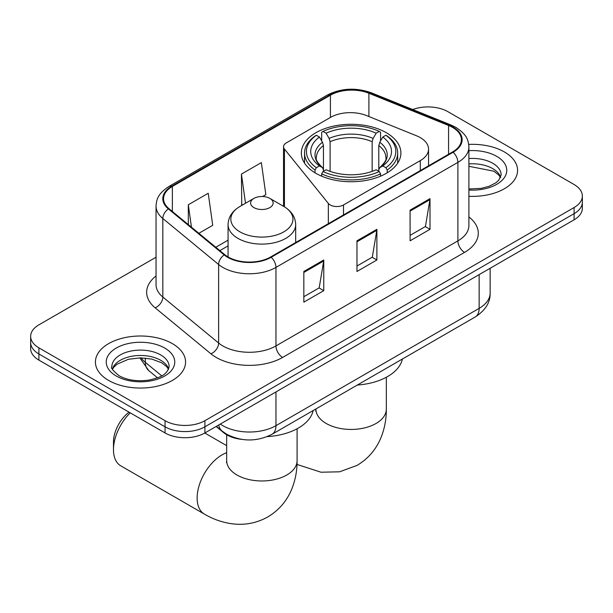 <?xml version="1.0" encoding="UTF-8"?>
<svg xmlns="http://www.w3.org/2000/svg" width="613" height="613" viewBox="0 0 613 613"><rect width="100%" height="100%" fill="white"/><g stroke="black" fill="none" stroke-linecap="round" stroke-linejoin="round"><path stroke-width="0.92" d="M420.296 137.611A28.175 16.267 0 0 0 416.534 135.795L366.543 115.581A28.175 16.267 0 0 0 330.468 117.405L286.294 142.906A9.394 5.425 0 0 0 283.543 146.745A9.394 5.425 0 0 0 284.424 149.036L328.346 203.416A9.394 5.425 0 0 0 343.495 204.957L420.296 160.614A28.175 16.267 0 0 0 428.548 149.112A28.175 16.267 0 0 0 420.296 137.611M386.313 132.699A49.768 28.734 0 0 0 332.077 126.47A49.768 28.734 0 0 0 301.351 153.02A49.768 28.734 0 0 0 315.933 173.333A49.768 28.734 0 0 0 370.168 179.563A49.768 28.734 0 0 0 400.894 153.02A49.768 28.734 0 0 0 386.313 132.699M241.491 439.345A28.175 16.267 180 0 1 223.676 432.694L216.128 426.472M156.047 257.215L38.903 324.844A28.175 16.267 0 0 0 30.65 336.345L30.65 348.613A28.175 16.267 0 0 0 38.903 360.115L165.066 432.954A28.175 16.267 0 0 0 204.903 432.954L574.097 219.799A28.175 16.267 0 0 0 582.35 208.297L582.35 202.167A28.175 16.267 0 0 1 574.097 213.669A28.175 16.267 0 0 0 582.35 202.167L582.35 196.03A28.175 16.267 0 0 0 574.097 184.528L447.934 111.689A28.175 16.267 0 0 0 412.725 109.528M30.65 336.345A28.175 16.267 0 0 0 38.903 347.847L165.066 420.687A28.175 16.267 0 0 0 204.903 420.687L204.903 426.817L574.097 213.669L204.903 426.817A28.175 16.267 0 0 1 165.066 426.817A28.175 16.267 0 0 0 204.903 426.817L204.903 432.954M38.903 347.847L38.903 353.977L165.066 426.817L38.903 353.977A28.175 16.267 0 0 1 30.65 342.475A28.175 16.267 0 0 0 38.903 353.977L38.903 360.115M504.376 151.947A45.078 26.022 0 0 0 468.715 144.415A45.078 26.022 0 0 1 504.376 151.947A45.078 26.022 0 0 1 517.579 170.345A45.078 26.022 0 0 0 504.376 151.947M172.368 343.625A45.078 26.022 0 0 0 123.244 337.985A45.078 26.022 0 0 0 95.421 362.03A45.078 26.022 0 0 0 108.624 380.428A45.078 26.022 0 0 0 157.748 386.075A45.078 26.022 0 0 0 185.57 362.03A45.078 26.022 0 0 0 172.368 343.625A45.078 26.022 0 0 0 123.244 337.985A45.078 26.022 0 0 0 95.421 362.03A45.078 26.022 0 0 0 108.624 380.428A45.078 26.022 0 0 0 157.748 386.075A45.078 26.022 0 0 0 185.57 362.03A45.078 26.022 0 0 0 172.368 343.625M452.586 127.412A30.052 17.348 180 0 1 461.382 139.68A30.052 17.348 180 0 1 452.586 151.947L270.639 256.985A30.052 17.348 180 0 1 224.779 254.671L168.989 208.673A30.052 17.348 180 0 1 163.556 198.719A30.052 17.348 180 0 1 172.36 186.452L330.415 95.199A30.052 17.348 180 0 1 368.896 93.253L448.57 125.466A30.052 17.348 180 0 1 452.586 127.412M453.114 127.098A30.803 17.785 0 0 0 449 125.106L369.332 92.9A30.803 17.785 0 0 0 329.886 94.892L171.824 186.145A30.803 17.785 0 0 0 168.376 208.918L224.166 254.916A30.803 17.785 0 0 0 271.176 257.291L453.114 152.254A30.803 17.785 0 0 0 453.114 127.098M303.841 271.475L303.841 302.148L323.764 290.646L323.764 259.981L303.841 271.475M303.841 296.707L319.189 287.849L323.687 260.992A7.509 4.337 -120 0 0 323.764 259.981M319.051 287.926L323.764 290.646M410.089 210.136L410.089 240.809L430.004 229.308L430.004 198.643L410.089 210.136M410.089 235.369L425.43 226.511L429.928 199.654A7.509 4.337 -120 0 0 430.004 198.643M425.292 226.588L430.004 229.308M356.965 240.809L356.965 271.482L376.888 259.981L376.888 229.308L356.965 240.809M356.965 266.034L372.306 257.176L376.803 230.327A7.509 4.337 -120 0 0 376.888 229.308M372.175 257.261L376.888 259.981M468.899 196.29A45.078 26.022 0 0 0 517.579 170.345A45.078 26.022 0 0 1 468.899 196.29M204.903 420.687L574.097 207.531A28.175 16.267 0 0 0 582.35 196.03M198.873 233.308L212.719 225.316L208.228 193.271L188.306 204.773L188.306 224.596M262.609 196.512L265.843 194.65L261.345 162.606L241.43 174.1L241.744 204.589M242.633 204.918L241.43 204.466M241.43 174.1L245.514 203.255M188.306 204.773L191.448 227.185M315.036 172.805L315.036 170.016L316.369 167.717A44.703 25.807 0 0 1 316.369 135.251L319.442 137.028A40.381 23.309 0 0 0 319.442 165.939L322.476 167.663L323.457 169.809L323.457 171.288M323.457 169.809L323.457 145.534L322.476 142.254L319.442 137.028M321.672 140.875L321.672 132.186L323.013 131.42A44.703 25.807 0 0 1 379.232 131.42L376.16 133.197A40.381 23.309 0 0 0 326.085 133.197L329.12 138.423L330.101 141.703L330.101 171.387M372.145 171.387L372.145 141.703L373.125 138.423L376.16 133.197M357.333 385.041A51.645 29.822 0 0 0 402.396 359.019M321.672 173.854A46.58 26.888 0 0 0 380.566 173.854L379.232 171.548A44.703 25.807 0 0 1 323.013 171.548L321.672 173.854L321.672 176.184M380.566 176.184L380.566 173.854M316.369 135.251L315.036 136.017A46.58 26.888 0 0 0 304.546 153.02A46.58 26.888 0 0 0 315.036 170.016M379.232 131.42L380.566 132.186L380.566 140.875M323.013 171.548L326.085 169.77A40.381 23.309 0 0 0 376.16 169.77L379.232 171.548M319.442 165.939L316.369 167.717M326.085 133.197L323.013 131.42M322.476 142.254A36.121 20.857 0 0 0 322.476 167.663L322.645 167.778C317.519 162.813 315.427 159.449 316.377 157.671A34.742 20.06 0 0 1 323.457 145.534M387.209 170.016A46.58 26.888 0 0 0 397.699 153.02A46.58 26.888 0 0 0 387.209 136.017L385.876 135.251A44.703 25.807 0 0 1 385.876 167.717L387.209 170.016L387.209 172.805M385.876 167.717L382.803 165.939A40.381 23.309 0 0 0 382.803 137.028L385.876 135.251M382.803 137.028L379.769 142.254L378.788 145.534L378.788 169.809L379.769 167.663L382.803 165.939M378.788 145.534A34.742 20.06 0 0 1 385.868 157.671C386.811 159.457 384.719 162.828 379.593 167.778L379.769 167.663A36.121 20.857 0 0 0 379.769 142.254M378.788 171.288L378.788 169.809M130.24 412.848A35.217 20.329 120 0 0 113.474 449.712L113.474 442.042A25.823 14.911 -60 0 1 129.075 412.174M113.474 449.712A35.217 20.329 120 0 0 120.761 465.826L204.428 514.131A35.217 20.329 -60 0 1 199.033 485.917A35.217 20.329 -60 0 1 222.036 454.884A35.217 20.329 -60 0 1 226.664 452.716M253.912 207.608A11.272 6.505 0 0 0 269.843 207.608A11.272 6.505 0 0 0 269.843 198.405L283.834 206.489A31.056 17.93 0 0 1 283.834 231.844A31.056 17.93 0 0 1 239.921 231.844A31.056 17.93 0 0 1 239.921 206.489C232.273 211.025 228.32 217.063 228.074 224.588A33.807 19.516 0 0 0 237.974 238.388A33.807 19.516 0 0 0 274.816 242.618A33.807 19.516 0 0 0 295.681 224.588C295.435 217.063 291.489 211.025 283.834 206.489L269.843 198.405A11.272 6.505 0 0 0 253.912 198.405A11.272 6.505 0 0 0 253.912 207.608M267.23 436.617A51.645 29.822 0 0 0 313.151 410.549M223.676 432.288L223.676 432.694M284.424 149.036L284.424 206.834M328.346 203.416L328.346 223.676M343.495 204.957L343.495 214.925M420.296 160.614L420.296 170.583M220.312 424.058A37.562 21.685 0 0 0 222.833 425.667A37.562 21.685 0 0 0 275.957 425.667L479.144 308.362A37.562 21.685 0 0 0 490.147 293.022C490.423 302.347 485.458 310.324 475.251 316.959L272.065 434.265A18.781 10.842 60 0 0 275.957 425.667L275.957 391.929M479.144 274.624L479.144 308.362A18.781 10.842 60 0 1 475.251 316.959M218.787 424.939A18.781 12.559 129.5 0 0 222.059 431.046L216.358 426.341M574.097 219.799L574.097 207.531M165.066 432.954L165.066 420.687M141.159 357.862A37.562 21.685 0 0 0 145.335 362.344L145.335 358.076M157.503 377.815L148.775 370.612A18.781 12.559 129.5 0 1 145.335 362.344L161.709 375.846M468.899 216.956A46.956 27.11 180 0 1 464.539 252.387L282.593 357.433A9.394 5.425 60 0 1 275.957 345.931L457.896 240.886A37.562 21.685 0 0 0 468.899 225.553L468.899 147.036A37.562 21.685 180 0 1 457.896 162.368A9.394 5.425 -120 0 0 453.114 152.254M282.593 357.433A46.956 27.11 180 0 1 216.197 357.433A46.956 27.11 180 0 1 210.933 353.808L155.143 307.81A46.956 27.11 180 0 1 156.047 275.996M222.833 345.931A37.562 21.685 0 0 0 275.957 345.931L275.957 267.414A37.562 21.685 180 0 1 218.626 264.517L162.836 218.519A37.562 21.685 180 0 1 156.047 206.083L156.047 284.593A37.562 21.685 0 0 0 162.836 297.037L218.626 343.035A37.562 21.685 0 0 0 222.833 345.931M468.899 147.036C468.294 140.584 467.696 135.212 455.949 127.404L451.015 125.006A9.394 4.398 112 0 0 449 125.106M451.015 125.006L371.34 92.801C355.785 87.291 341.02 88.096 327.051 95.191A9.394 5.425 60 0 1 329.886 94.892M171.824 186.145A9.394 5.425 -120 0 0 168.989 186.444C157.602 193.915 156.568 199.539 156.047 206.083M168.376 208.918A9.394 6.283 129.5 0 0 162.836 218.519L162.836 297.037A9.394 6.283 -50.5 0 1 155.143 307.81M371.34 92.801A9.394 4.398 112 0 0 369.332 92.9M224.166 254.916A9.394 6.283 129.5 0 0 218.626 264.517L218.626 343.035A9.394 6.283 -50.5 0 1 210.933 353.808M271.176 257.291A9.394 5.425 60 0 1 275.957 267.414L457.896 162.368L457.896 240.886A9.394 5.425 60 0 0 464.539 252.387M172.36 186.452L172.36 211.447M448.57 125.466L448.57 154.261M368.896 93.253L368.896 116.531M330.415 95.199L330.415 117.435M228.074 240.166L215.784 247.254M356.965 241.783L376.803 230.327M410.089 211.11L429.928 199.654M303.841 272.448L323.687 260.992M500.652 177.31A28.619 16.528 0 0 0 492.745 168.629A28.619 16.528 0 0 0 468.899 163.924M468.899 188.973L481.243 188.36L489.028 186.314L495.817 182.835L498.783 180.222L501.127 174.95A28.619 16.528 0 0 0 492.745 163.265A28.619 16.528 0 0 0 468.899 158.552M468.899 190.015A34.259 19.777 0 0 0 503.419 178.866A34.259 19.777 0 0 0 496.729 156.361A34.259 19.777 0 0 0 468.899 150.675M386.336 377.248L386.336 409.109A35.217 20.329 180 0 1 376.022 423.483A35.217 20.329 180 0 1 326.223 423.483A35.217 20.329 180 0 1 315.91 409.109L315.749 411.124M372.145 141.703A34.742 20.06 0 0 0 330.101 141.703M373.125 138.423A36.121 20.857 0 0 0 329.12 138.423M297.09 428.778L297.09 460.631A35.217 20.329 180 0 1 286.777 475.014A35.217 20.329 180 0 1 236.978 475.014A35.217 20.329 180 0 1 226.664 460.631L226.504 462.646M168.644 368.995A28.619 16.528 0 0 0 160.736 360.314A28.619 16.528 0 0 0 132.002 356.214A28.619 16.528 0 0 0 112.348 368.995M160.736 354.942A28.619 16.528 0 0 0 129.542 351.364A28.619 16.528 0 0 0 111.873 366.628C110.371 367.516 112.777 370.551 119.091 375.738C127.343 380.252 137.396 381.684 149.235 380.045C159.74 377.485 166.928 375.401 169.119 366.628A28.619 16.528 0 0 0 160.736 354.942M116.271 376.014A34.259 19.777 0 0 0 164.721 376.014A34.259 19.777 0 0 0 164.721 348.046A34.259 19.777 0 0 0 116.271 348.046A34.259 19.777 0 0 0 116.271 376.014M283.543 146.745L283.543 206.313M428.548 149.112L428.548 165.816M272.065 434.265C256.954 441.858 241.836 441.858 226.726 434.265L222.059 431.046M490.147 293.022L490.147 268.272M148.775 370.612L139.833 357.862M327.051 95.191L168.989 186.444M228.074 245.882L219.868 250.617M500.514 177.632L498.783 175.042L493.909 171.211L468.899 166.292M386.336 409.109C386.389 419.146 384.604 428.64 380.987 437.598C376.068 449.536 368.091 458.8 357.057 465.397L339.625 471.803L321.028 472.225L297.006 464.439M304.546 163.142L304.546 153.02M397.699 163.142L397.699 153.02M297.09 460.631C297.144 470.669 295.359 480.163 291.742 489.128C286.823 501.059 278.846 510.322 267.82 516.928C256.586 523.18 244.572 525.456 231.783 523.747C222.213 522.399 213.094 519.196 204.428 514.131M295.681 242.526L295.681 224.588M228.074 256.947L228.074 224.588M253.912 198.405L239.921 206.489M226.664 445.643L204.796 433.016M226.664 434.77L226.664 460.631M168.506 369.317L166.774 366.72L161.901 362.888L151.832 359.095L140.469 357.854L128.362 359.287L117.06 364.199L113.788 367.233L112.486 369.317"/></g></svg>
